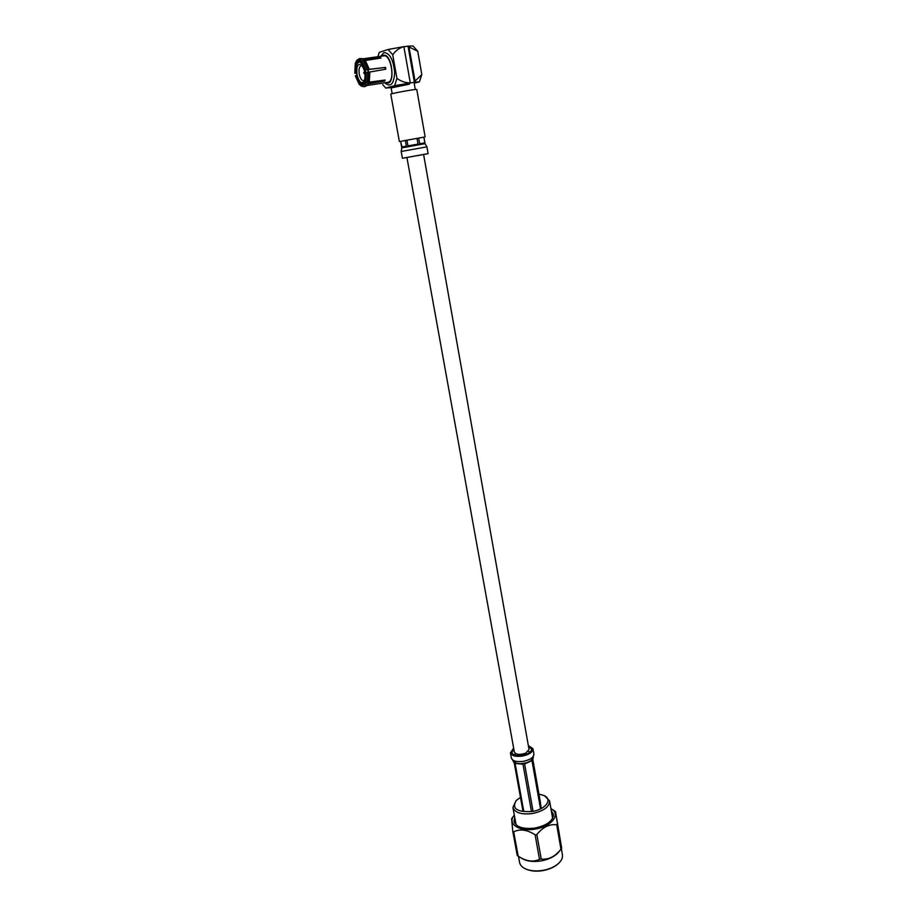 <?xml version="1.0" encoding="UTF-8"?>
<svg xmlns="http://www.w3.org/2000/svg" width="917" height="917" viewBox="0 0 917 917"><rect width="100%" height="100%" fill="white"/><g stroke="black" fill="none" stroke-linecap="round" stroke-linejoin="round"><path stroke-width="1.38" d="M406.953 157.69L514.368 752.1C516.099 754.737 519.893 755.092 525.739 753.144L529.029 749.464L423.631 154.686M423.906 137.137L400.614 141.333M425.144 136.897L416.776 89.476C417.407 88.685 390.023 93.614 390.768 94.164L399.376 141.539M426.669 153.941L403.858 158.045M423.849 137.114L424.858 142.834L424.514 143.774L421.717 144.29L419.654 143.786L418.622 138.031M417.006 138.318L418.037 144.072L415.837 145.356L410.38 146.33L407.939 145.895L406.907 140.141M405.337 140.427L406.369 146.17L404.706 147.35L402.162 147.797L400.614 141.298L401.795 147.866L425.041 143.671M426.898 146.846L428.09 153.632L402.414 158.251L401.176 151.477L426.898 146.846L425.064 143.671L423.906 137.103M387.776 82.312L388.178 82.232C395.479 80.994 390.963 53.885 383.73 55.88L362.685 58.871M382.148 56.097L383.306 55.433C392.27 52.28 395.926 87.344 386.206 82.553M380.67 56.315L383.959 52.613C389.794 53.003 393.359 59.639 394.665 72.5C393.909 84.307 390.596 87.734 384.739 82.782M377.506 58.046L379.248 52.361L388.109 49.484L392.705 54.802L396.946 78.381L394.642 85.671L385.759 88.066L382.733 84.605M385.759 88.066L391.009 87.596M414.358 83.172L419.378 81.842L414.816 82.198L394.642 85.671M392.705 54.802C395.651 50.618 399.365 47.902 403.87 46.641L410.289 82.862C405.623 82.954 401.176 81.464 396.946 78.381M403.858 46.641L388.109 49.484M408.443 46.079L413.086 45.988L417.739 51.249L421.82 74.598L415.034 81.097L409.016 46.962L408.443 46.079L403.893 46.778M419.378 81.842L421.82 74.598M414.816 82.198L415.034 81.097M414.415 82.312L408.042 46.205M409.016 46.962L417.739 51.249M362.364 58.734L364.049 59.502L380.28 57.358L381.105 58.035L365.275 60.533L369.345 69.314L385.484 67.411L385.805 69.188L369.849 72.007L369.276 82.14L385.106 80.02L384.601 81.086L368.542 83.756L367.476 85.029M363.533 83.894L362.777 83.745M365.791 82.679L365.745 72.707L366.341 72.523L365.791 82.679L367.247 83.057L367.832 72.26L368.943 72.099L368.347 82.885L367.247 83.057M366.341 72.523L367.832 72.26M366.731 82.92L364.542 83.172L365.058 84.284L361.321 85.992L360.507 85.579L360.564 84.307L363.728 84.169M364.542 83.172L362.456 84.788L360.564 84.307M365.058 84.284L366.513 84.673L364.106 86.656L362.307 86.404M360.702 83.103L359.361 83.252L359.292 84.524L355.292 75.847L356.633 75.561M359.361 83.252L355.865 75.675M359.292 84.524L360.53 84.972M356.128 72.913L354.799 73.2L355.28 63.113L355.785 64.224L356.896 64.018M355.36 73.028L355.785 64.224M356.392 62.356L355.28 63.113M354.799 73.2L356.151 73.051M358.203 62.264L356.495 62.585L355.979 61.473L357.011 60.167L360.53 60.006L360.473 61.313L361.757 61.072M356.495 62.585L358.478 60.9L360.473 61.313M357.149 60.041L359.441 58.608L361.768 59.169L360.53 60.006M365.241 70.013L361.688 62.345L361.757 61.038L362.994 60.201L367.339 69.566L365.241 70.013L367.339 69.566M361.757 61.038L365.837 69.83M359.636 58.585L362.123 58.631L362.88 59.02L361.768 59.169M366.513 84.673L367.614 84.502L366.617 85.751L365 86.519M362.994 60.201L364.106 60.052L368.451 69.405M368.943 72.099L369.849 72.007M369.276 82.14L368.347 82.885M367.614 84.502L368.542 83.756L368.164 82.92M360.06 61.095L359.521 61.748M364.015 60.063L362.88 59.02M364.106 60.052L366.341 60.373M380.223 58.172L380.28 57.358M384.166 80.146L384.601 81.086M382.274 80.398L368.645 82.656M368.817 69.486L385.484 67.411M384.934 67.571L385.255 69.291M363.212 83.676L363.854 84.055M368.6 72.145L368.118 69.589M367.706 69.646L368.198 72.202M362.353 65.99L361.172 65.726C359.235 66.62 358.604 69.44 359.281 74.185C360.266 78.495 361.722 80.685 363.659 80.73L364.599 80.169M362.605 82.702C360.163 82.817 358.306 80.134 357.034 74.632C356.22 66.288 357.722 63.09 361.55 65.038C365.012 69.933 365.906 75.297 364.221 81.12L362.605 82.702M364.015 73.555L363.797 72.5L363.969 73.555L365 73.761M544.48 795.761L549.592 800.908C549.489 806.834 543.758 811.052 532.399 813.551C521.429 814.789 514.941 812.771 512.924 807.499L515.984 800.782M520.478 797.389L516.225 800.507C511.583 808.611 516.867 812.279 532.078 811.511C545.672 809.573 553.031 799.337 543.999 795.52L538.944 794.076M552.642 818.354L549.592 800.908M553.387 816.279L551.977 814.571M515.411 821.07L514.689 823.168M514.724 817.299L514.001 821.368C516.191 827.145 523.171 829.381 534.955 828.074C547.162 825.369 553.306 820.772 553.387 814.285L551.323 810.788M525.934 869.064L526.599 869.362C531.081 871.161 536.399 871.597 542.543 870.669C549.191 869.499 554.453 867.161 558.315 863.654L558.751 863.229M561.353 848.706L562.419 854.793C562.866 857.613 561.663 860.41 558.797 863.195C554.796 866.817 549.363 869.224 542.486 870.439C536.124 871.391 530.622 870.944 525.991 869.087C522.312 867.482 520.18 865.293 519.595 862.496L518.46 856.329M558.877 851.859L558.648 852.145C554.831 856.558 548.87 859.493 540.789 860.971C533.224 862.072 527.057 861.315 522.277 858.69L521.773 858.381M558.648 852.145L560.952 849.211C555.14 856.57 548.561 859.859 541.236 859.08L539.505 859.355C533.453 862.209 526.771 861.407 519.469 856.959L517.245 855.481L512.763 831.169L511.606 818.801L513.646 816.027M560.952 849.211L556.711 824.807L557.444 823.89L555.519 811.614L561.685 848.259L561.124 848.993M539.505 859.355L535.104 834.814C527.172 829.667 520.031 828.681 513.692 831.822L518.174 856.157M556.711 824.807C549.432 823.867 542.818 827.111 536.846 834.527L541.236 859.08M557.444 823.89L561.685 848.259M550.945 808.634L551.518 808.977C560.803 814.456 551.896 826.217 535.769 828.991C519.698 832.017 507.135 824.108 513.841 815.763L514.322 815.156M512.763 831.169L513.692 831.822M535.104 834.814L536.846 834.527M555.519 811.614L551.965 809.275M532.777 759.184L540.503 802.902M523.699 810.903L515.09 763.38L516.454 763.288L513.279 761.351L514.219 762.852L522.816 810.33M533.064 811.339L524.593 763.976L526.587 762.784L520.707 763.746L522.977 764.239L531.47 811.614M541.11 807.338L532.708 759.803L533.178 758.061L530.588 760.95L531.986 760.606L540.411 808.175M522.392 755.39L521.922 754.576L523.286 754.347L523.137 755.253M513.279 761.351L512.993 760.766M520.707 763.746L516.454 763.288M530.576 760.961L526.587 762.784M533.327 757.144L533.178 758.061M513.646 748.123L510.425 752.834C511.617 755.814 515.583 756.903 522.323 756.101C529.315 754.588 532.869 752.146 532.983 748.776L528.33 745.51M513.818 749.04L511.858 752.57C512.901 755.161 516.363 756.112 522.243 755.413C528.341 754.095 531.436 751.963 531.551 749.029L528.49 746.427M419.654 143.786L424.858 142.834M401.646 147.007L406.369 146.17M407.939 145.895L418.037 144.072M409.509 84.169L391.135 87.906L390.436 87.218L408.409 83.39M357.137 63.766L359.281 61.783L363.407 64.889M365.367 70.001L365.872 72.672M365.745 79.619L362.926 83.722L360.129 82.473M358.788 62.241C364.404 60.339 368.405 81.911 362.731 83.367C357.172 85.075 353.194 63.972 358.788 62.241M531.986 760.606L524.593 763.976M522.977 764.239L515.09 763.38M523.091 755.035L523.767 755.104M521.555 755.516L522.346 755.161M511.377 758.061C512.58 761.053 516.546 762.153 523.263 761.362C530.244 759.849 533.797 757.396 533.9 754.003L532.983 748.776M530.267 751.951L528.341 751.355M515.663 753.614L514.07 754.84M529.602 752.525L529.671 751.711M401.795 147.866L401.176 151.477M391.135 87.906L392.178 93.672M414.266 83.745L415.286 89.499M387.971 82.289L366.903 85.51M361.321 85.992L362.547 86.507M364.106 86.656L365.207 86.485M367.614 84.914L366.617 85.751M359.281 61.783L358.983 61.852C352.816 61.898 357.55 86.955 362.926 83.722L364.324 83.504M359.43 61.76L361.607 61.45M363.797 72.5L364.725 72.007M526.599 869.362L525.991 869.087M522.277 858.69L519.469 856.959M516.111 824.864L512.924 807.499M511.388 758.13L512.912 760.399M533.281 756.789L533.923 754.129M510.425 752.834L511.365 758.061"/></g></svg>
